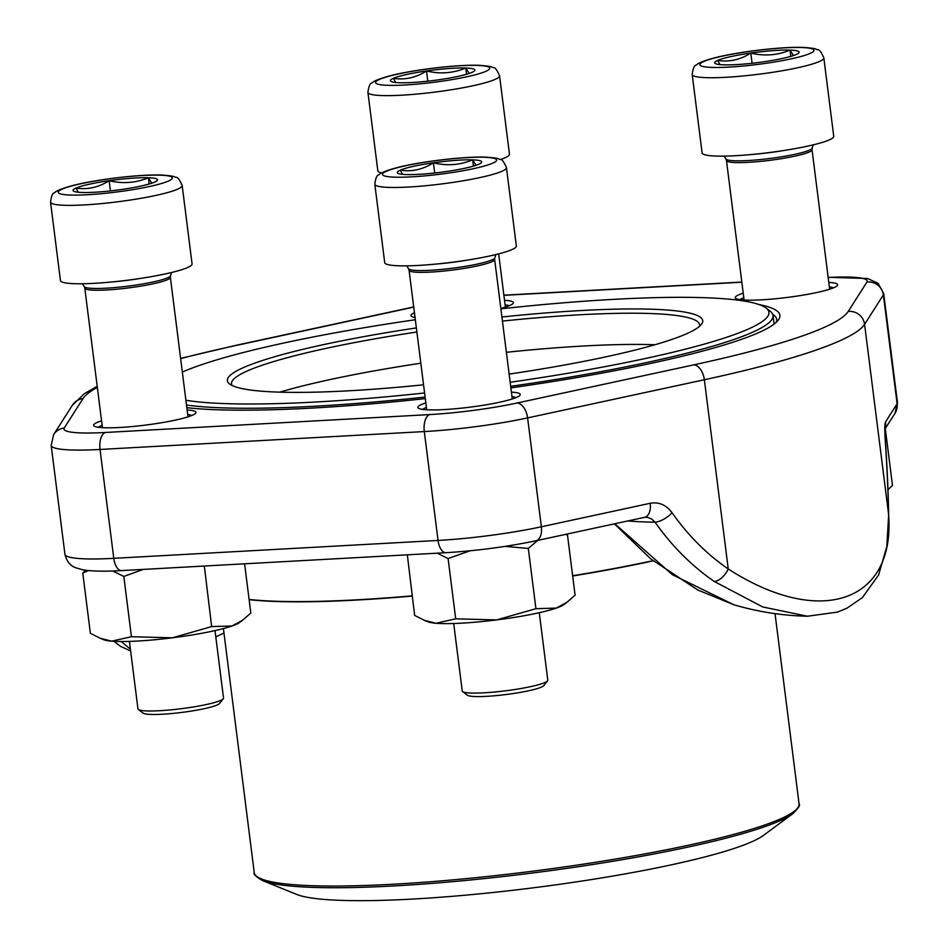 <?xml version="1.0" encoding="UTF-8"?>
<svg xmlns="http://www.w3.org/2000/svg" width="948" height="948" viewBox="0 0 948 948"><rect width="100%" height="100%" fill="white"/><g stroke="black" fill="none" stroke-linecap="round" stroke-linejoin="round"><path stroke-width="1.42" d="M223.278 698.759L219.557 703.475A38.809 4.728 172.8 0 1 191.946 710.976A38.809 4.728 172.8 0 1 151.064 714.437A38.809 4.728 172.8 0 1 143.136 713.133L138.361 709.483A43.122 5.261 -7.2 0 0 147.177 710.941A43.122 5.261 -7.2 0 0 192.586 707.09A43.122 5.261 -7.2 0 0 223.278 698.759A43.122 5.261 -7.2 0 0 223.527 698.072L214.995 630.598M78.305 192.243L76.006 188.059C87.572 189.861 98.616 187.408 109.138 180.701A42.553 5.19 172.8 0 1 148.374 177.75A42.553 5.19 172.8 0 1 156.645 180.997A42.553 5.19 172.8 0 1 154.5 182.158A42.553 5.19 172.8 0 1 121.368 189.517A42.553 5.19 172.8 0 1 82.132 192.48A42.553 5.19 172.8 0 1 74.134 191.413A42.553 5.19 172.8 0 1 76.006 188.059A42.553 5.19 172.8 0 1 109.138 180.701C122.707 183.971 135.789 182.988 148.374 177.75L151.822 183.177M192.077 263.899A66.336 8.082 172.8 0 1 127.269 280.241A66.336 8.082 172.8 0 1 60.435 280.525L50.54 202.137A66.336 8.082 172.8 0 0 117.362 201.841A66.336 8.082 172.8 0 0 182.17 185.512L192.077 263.899M129.426 641.405L137.958 708.879A43.122 5.261 -7.2 0 0 138.361 709.483M148.374 177.75L149.168 184.007M109.138 180.701L110.418 190.904M719.97 64.606L717.672 60.435C729.237 62.224 740.281 59.771 750.792 53.064A42.553 5.19 172.8 0 1 790.04 50.114A42.553 5.19 172.8 0 1 798.311 53.361A42.553 5.19 172.8 0 1 796.154 54.522A42.553 5.19 172.8 0 1 763.033 61.893A42.553 5.19 172.8 0 1 723.786 64.843A42.553 5.19 172.8 0 1 715.799 63.789A42.553 5.19 172.8 0 1 717.672 60.435A42.553 5.19 172.8 0 1 750.792 53.064C764.372 56.335 777.455 55.351 790.04 50.114L793.476 55.541M833.73 136.263A66.336 8.082 172.8 0 1 768.935 152.604A66.336 8.082 172.8 0 1 702.101 152.901L692.194 74.501A66.336 8.082 172.8 0 0 759.028 74.205A66.336 8.082 172.8 0 0 823.836 57.875L833.73 136.263M790.04 50.114L790.833 56.37M750.792 53.064L752.084 63.267M395.695 82.5L393.396 78.328C404.962 80.13 416.006 77.665 426.517 70.97A42.553 5.19 172.8 0 1 465.764 68.007A42.553 5.19 172.8 0 1 474.036 71.254A42.553 5.19 172.8 0 1 471.879 72.427A42.553 5.19 172.8 0 1 438.758 79.786A42.553 5.19 172.8 0 1 399.523 82.737A42.553 5.19 172.8 0 1 391.524 81.682A42.553 5.19 172.8 0 1 393.396 78.328A42.553 5.19 172.8 0 1 426.517 70.97C440.097 74.24 453.18 73.257 465.764 68.007L469.213 73.434M499.56 75.769C496.953 69.785 494.868 67.083 493.316 67.675C491.585 67.32 493.695 66.324 478.776 65.294C455.253 64.464 409.192 70.413 388.194 76.326C379.07 78.874 373.642 81.113 371.9 83.057C370.04 83.151 368.713 86.256 367.919 92.406A66.336 8.082 172.8 0 0 434.753 92.11A66.336 8.082 172.8 0 0 499.56 75.769L509.455 154.168A66.336 8.082 172.8 0 1 500.319 159.572M381.712 172.951A66.336 8.082 172.8 0 1 377.825 170.794L367.919 92.406M465.764 68.007L466.558 74.276M426.517 70.97L427.809 81.172M547.553 680.854L543.832 685.582A38.809 4.728 172.8 0 1 516.222 693.083A38.809 4.728 172.8 0 1 475.339 696.543A38.809 4.728 172.8 0 1 467.411 695.228L462.636 691.59A43.122 5.261 -7.2 0 0 471.452 693.047A43.122 5.261 -7.2 0 0 516.861 689.196A43.122 5.261 -7.2 0 0 547.553 680.854A43.122 5.261 -7.2 0 0 547.802 680.178L539.27 612.704M402.58 174.337L400.281 170.166C411.847 171.967 422.891 169.514 433.402 162.807A42.553 5.19 172.8 0 1 472.649 159.857A42.553 5.19 172.8 0 1 480.92 163.092A42.553 5.19 172.8 0 1 478.776 164.265A42.553 5.19 172.8 0 1 445.643 171.624A42.553 5.19 172.8 0 1 406.408 174.574A42.553 5.19 172.8 0 1 398.409 173.52A42.553 5.19 172.8 0 1 400.281 170.166A42.553 5.19 172.8 0 1 433.402 162.807C446.982 166.078 460.064 165.094 472.649 159.857L476.097 165.284M516.352 246.006A66.336 8.082 172.8 0 1 451.544 262.335A66.336 8.082 172.8 0 1 384.71 262.632L374.816 184.244A66.336 8.082 172.8 0 0 441.638 183.948A66.336 8.082 172.8 0 0 506.445 167.606L516.352 246.006M453.701 623.511L462.233 690.985A43.122 5.261 -7.2 0 0 462.636 691.59M472.649 159.857L473.443 166.113M433.402 162.807L434.694 173.01M415.034 317.438A51.595 6.292 172.8 0 1 411.456 316.288A51.595 6.292 172.8 0 1 414.442 312.745M504.514 300.267A51.595 6.292 172.8 0 1 513.069 303.443A51.595 6.292 172.8 0 1 500.84 308.444M828.789 282.374A51.595 6.292 172.8 0 1 837.345 285.549A51.595 6.292 172.8 0 1 761.445 299.841A51.595 6.292 172.8 0 1 735.731 298.383A51.595 6.292 172.8 0 1 743.22 293.181M511.41 392.105A51.595 6.292 172.8 0 1 519.954 395.292A51.595 6.292 172.8 0 1 444.067 409.583A51.595 6.292 172.8 0 1 418.341 408.126A51.595 6.292 172.8 0 1 425.842 402.924M187.135 410.01A51.595 6.292 172.8 0 1 195.679 413.186A51.595 6.292 172.8 0 1 119.792 427.477A51.595 6.292 172.8 0 1 94.077 426.019A51.595 6.292 172.8 0 1 101.566 420.817M425.296 398.622A316.774 38.607 172.8 0 1 312.176 408.067A316.774 38.607 172.8 0 1 186.839 407.676M759.087 304.569A316.774 38.607 172.8 0 1 778.107 320.317A316.774 38.607 172.8 0 1 510.877 387.886M121.083 641.523L130.409 649.119M614.802 523.758L672.322 574.666L733.705 604.694A280.478 280.478 0 0 0 807.423 616.224L762.785 606.969L714.354 581.515A279.601 225.695 -87.5 0 1 655.044 522.17A14.741 6.008 -35.1 0 0 672.073 512.75C666.171 504.893 658.884 501.729 650.21 503.281A14.741 8.52 77.8 0 1 644.723 517.288M714.354 581.515A14.741 7.774 -55.6 0 0 728.254 568.978C820.553 628.453 896.014 602.039 888.501 513.567L864.588 324.334A401.727 48.964 172.8 0 1 704.352 379.745L527.609 417.902A96.198 11.72 172.8 0 1 424.301 431.565L100.026 449.459A96.198 11.72 172.8 0 1 51.18 445.406L64.938 554.284A96.198 11.72 -7.2 0 0 113.772 558.336L100.026 449.459A14.741 7.335 -93.2 0 1 105.335 432.478L429.598 414.584A81.457 9.93 -7.2 0 0 517.087 403.007L693.829 364.85A386.985 47.163 -7.2 0 0 848.187 311.477L866.958 282.042A81.457 9.93 -7.2 0 0 828.173 277.444M776.163 322.379A313.089 38.157 -7.2 0 0 776.685 319.405A313.089 38.157 -7.2 0 0 772.762 314.369M833.47 287.86A47.91 5.842 -7.2 0 0 829.37 286.9M743.801 297.708A47.91 5.842 -7.2 0 0 740.056 299.651M509.195 305.754A47.91 5.842 -7.2 0 0 505.094 304.806M516.079 397.591A47.91 5.842 -7.2 0 0 511.979 396.643M426.41 407.45A47.91 5.842 -7.2 0 0 422.666 409.394M191.804 415.485A47.91 5.842 -7.2 0 0 187.704 414.537M102.135 425.344A47.91 5.842 -7.2 0 0 98.391 427.287M885.041 427.975A14.741 14.564 -147.5 0 0 885.562 421.907C884.685 423.661 884.555 429.385 885.171 439.066A14.741 6.126 176.1 0 1 885.302 439.73L884.792 428.626M885.302 439.73C887.186 467.637 888.3 492.723 888.667 514.989A14.741 10.25 179.1 0 0 888.501 513.567A264.907 26.497 83.5 0 0 885.171 439.066M627.813 520.95A238.825 29.104 172.8 0 0 655.044 522.17L651.703 519.03L647.65 517.407L644.628 517.312L535.786 540.81A14.741 8.52 77.8 0 0 541.367 526.78L527.609 417.902A14.741 8.52 -102.2 0 0 517.087 403.007M423.543 384.805A239.56 29.198 172.8 0 1 229.629 384.023A239.56 29.198 172.8 0 1 416.362 327.925M501.919 317.011A239.56 29.198 172.8 0 1 701.39 324.417A239.56 29.198 172.8 0 1 509.135 374.093M510.166 382.257A306.275 37.328 -7.2 0 0 766.043 308.017A306.275 37.328 -7.2 0 0 500.888 308.847M415.331 319.737A306.275 37.328 -7.2 0 0 182.336 372.043M185.903 400.269A306.275 37.328 -7.2 0 0 424.586 392.982M425.095 397.058A309.96 37.778 172.8 0 1 186.507 405.021M766.043 308.017L770.12 311.134A309.96 37.778 172.8 0 1 773.035 315.447A309.96 37.778 172.8 0 1 510.676 386.334M501.409 891.582A240.673 29.329 -7.2 0 0 763.341 835.472L792.884 813.657A273.474 33.322 172.8 0 1 495.259 877.41A273.474 33.322 172.8 0 1 262.667 880.633L296.724 894.426A240.673 29.329 -7.2 0 0 501.409 891.582M654.878 344.752A235.874 28.748 -7.2 0 0 506.374 352.301M420.817 363.214A235.874 28.748 -7.2 0 0 279.731 392.152M699.328 326.503A235.874 28.748 -7.2 0 0 699.541 324.726A235.874 28.748 -7.2 0 0 502.428 321.088M416.883 332.001A235.874 28.748 -7.2 0 0 231.502 383.857A235.874 28.748 -7.2 0 0 232.142 385.516M244.596 563.811L250.817 613.06L242.664 620.205L232.011 625.988L211.653 626.592L172.323 637.814L131.428 636.712L111.674 641.168L100.133 638.253L90.368 633.288L82.76 573.019L85.64 570.246M204.341 566.027L211.653 626.592M143.278 569.404L123.821 576.443L131.428 636.712M123.821 576.443L112.765 570.992M88.389 570.566L82.76 573.019M204.045 566.335L202.671 566.122M242.664 620.205L239.489 622.563A70.022 8.532 172.8 0 1 232.011 625.988A70.022 8.532 172.8 0 1 172.323 637.814A70.022 8.532 172.8 0 1 111.674 641.168A70.022 8.532 172.8 0 1 103.711 639.71L100.133 638.253M566.335 534.222L567.473 534.897L575.092 595.154L566.94 602.3L556.286 608.095L535.928 608.699L496.598 619.921L455.704 618.819L435.95 623.263L424.408 620.348L414.643 615.394L407.332 554.829M567.473 534.897L565.281 534.447M537.717 540.396L528.309 548.43L535.928 608.699M470.03 550.812L448.096 558.55L455.704 618.819M448.096 558.55L437.265 553.182M407.664 554.805L407.036 555.125M528.309 548.43L505.13 546.38M566.94 602.312L563.752 604.658A70.022 8.532 172.8 0 1 556.286 608.095A70.022 8.532 172.8 0 1 496.598 619.921A70.022 8.532 172.8 0 1 435.95 623.263A70.022 8.532 172.8 0 1 427.986 621.817L424.408 620.359M885.29 428.555L892.483 485.423L887.968 489.642M159.999 175.167A57.496 7.003 -7.2 0 0 62.236 189.102A57.496 7.003 -7.2 0 0 123.524 191.069A57.496 7.003 -7.2 0 0 159.999 175.167M142.828 278.037A46.488 5.664 172.8 0 1 111.651 281.971M84.265 286.64L84.799 288.145A43.122 5.261 172.8 0 0 128.241 287.955A43.122 5.261 172.8 0 0 170.367 277.337L170.522 275.738A43.549 5.309 172.8 0 1 128.016 286.154A43.549 5.309 172.8 0 1 84.265 286.64L82.417 283.748M801.664 47.53A57.496 7.003 -7.2 0 0 703.902 61.466A57.496 7.003 -7.2 0 0 765.178 63.433A57.496 7.003 -7.2 0 0 801.664 47.53M784.494 150.4A46.488 5.664 172.8 0 1 753.316 154.346M725.919 159.003L726.464 160.508A43.122 5.261 172.8 0 0 769.906 160.319A43.122 5.261 172.8 0 0 812.033 149.701L812.187 148.113A43.549 5.309 172.8 0 1 769.681 158.517A43.549 5.309 172.8 0 1 725.919 159.003L724.071 156.112M477.389 65.424A57.496 7.003 -7.2 0 0 379.627 79.359A57.496 7.003 -7.2 0 0 440.903 81.338A57.496 7.003 -7.2 0 0 477.389 65.424M484.274 157.261A57.496 7.003 -7.2 0 0 386.511 171.209A57.496 7.003 -7.2 0 0 447.8 173.176A57.496 7.003 -7.2 0 0 484.274 157.261M467.103 260.143A46.488 5.664 172.8 0 1 435.926 264.077M408.541 268.746L409.074 270.251A43.122 5.261 172.8 0 0 452.516 270.062A43.122 5.261 172.8 0 0 494.643 259.432L494.797 257.844A43.549 5.309 172.8 0 1 452.291 268.248A43.549 5.309 172.8 0 1 408.541 268.746L406.692 265.855M650.21 503.281L541.367 526.78A96.198 11.72 -7.2 0 1 438.047 540.443A14.741 7.335 86.8 0 0 445.998 552.696L121.735 570.589A14.741 7.335 86.8 0 1 113.772 558.336L438.047 540.443L424.301 431.565A14.741 7.335 -93.2 0 1 429.598 414.584M672.073 512.75A264.907 213.833 92.5 0 0 728.254 568.978L704.352 379.745A14.741 8.52 -102.2 0 0 693.829 364.85M885.562 421.907L897.128 403.777L883.37 294.899L864.588 324.334A14.741 14.564 -147.5 0 0 848.187 311.477M897.46 402.545L894.983 413.364A14.741 14.564 -147.5 0 0 897.128 403.777A96.198 11.72 -7.2 0 0 897.46 402.545L883.714 293.667A96.198 11.72 172.8 0 1 883.37 294.899A14.741 14.564 -147.5 0 0 866.958 282.042M97.336 387.388A386.985 47.163 -7.2 0 0 83.033 398.563L64.251 427.998A81.457 9.93 -7.2 0 0 105.335 432.478M741.834 282.208L503.898 295.338M413.731 307.116L237.391 345.191A386.985 47.163 -7.2 0 0 180.641 358.617M413.719 307.034A14.741 8.52 -102.2 0 0 412.854 307.14L236.111 345.297L180.606 358.391M237.391 345.191A14.741 8.52 -102.2 0 0 236.111 345.297M83.033 398.563A14.741 14.564 -147.5 0 0 72.439 405.151L53.657 434.587L51.18 445.406M64.251 427.998A14.741 14.564 -147.5 0 0 53.657 434.587M572.639 575.756A274.576 33.464 -7.2 0 0 652.971 560.695M249.099 599.432A274.576 33.464 -7.2 0 0 412.179 595.854M653.196 560.872A274.576 33.464 172.8 0 1 572.663 575.993M412.202 596.079A274.576 33.464 172.8 0 1 249.123 599.657M223.408 628.56L254.242 872.646A274.576 33.464 -7.2 0 0 530.844 871.425A274.576 33.464 -7.2 0 0 799.069 803.809L775.037 613.64M170.522 275.738L171.588 272.479M84.799 288.145L102.431 427.666M170.367 277.337L188 416.859M182.17 185.512C179.563 179.516 177.477 176.814 175.925 177.406C174.195 177.063 176.316 176.067 161.385 175.036C137.875 174.195 91.814 180.144 70.804 186.057C61.679 188.605 56.252 190.856 54.51 192.788C52.65 192.882 51.322 195.999 50.54 202.137M812.187 148.113L813.254 144.843M726.464 160.508L744.085 300.03M812.033 149.701L829.654 289.223M823.836 57.875C821.229 51.879 819.143 49.189 817.591 49.782C815.861 49.426 817.97 48.431 803.051 47.4C779.529 46.559 733.468 52.519 712.469 58.42C703.345 60.98 697.906 63.22 696.176 65.163C694.315 65.246 692.988 68.363 692.194 74.501M498.66 253.886L505.379 307.116M494.797 257.844L495.863 254.585M409.074 270.251L426.707 409.773M494.643 259.432L512.276 398.954M506.445 167.606C503.838 161.622 501.753 158.92 500.2 159.513C498.47 159.157 500.591 158.162 485.66 157.131C462.15 156.302 416.089 162.25 395.079 168.163C385.954 170.711 380.527 172.963 378.785 174.894C376.925 174.989 375.598 178.106 374.816 184.244M223.977 633.027L215.788 636.866M130.634 650.944L120.467 646.335L113.843 641.31M894.983 413.364L884.982 429.029M121.735 570.589C104.908 571.573 91.944 571.312 82.843 569.819L75.65 567.757C74.928 567.26 67.699 565.683 64.938 554.284M445.998 552.696C476.998 550.788 506.919 546.818 535.786 540.81M888.667 514.989L886.795 546.569L878.583 575.057L862.348 597.655L846.765 608.296L837.451 612.1L807.495 616.224M733.728 604.706L697.764 589.988L650.707 558.87L614.375 523.841M883.714 293.667L878.049 283.286L867.61 278.499L828.149 277.29M741.822 282.054L503.874 295.183M413.707 306.951L412.854 307.14M97.206 386.334L84.301 393.693L72.439 405.151M774.125 324.074L773.035 315.447M792.884 813.657C798.489 808.182 800.539 804.899 799.069 803.809M254.242 872.646C253.08 874.068 255.889 876.734 262.667 880.633"/></g></svg>
